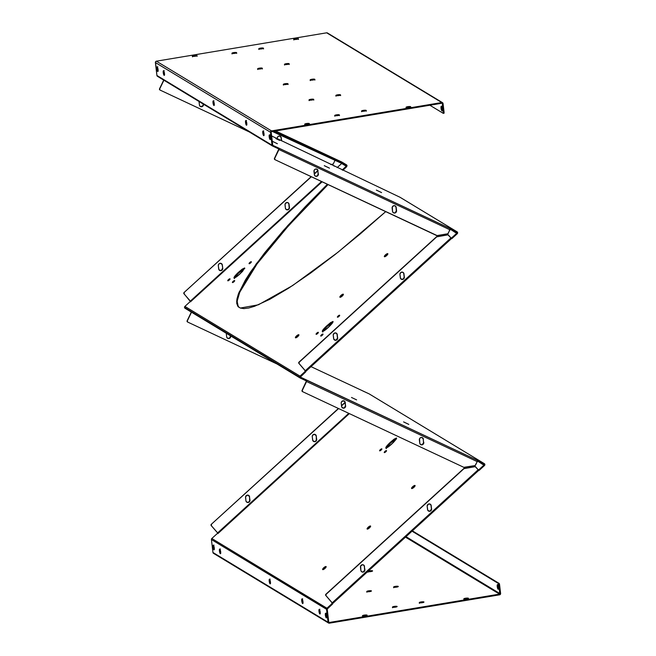 <?xml version="1.0" encoding="UTF-8"?>
<svg xmlns="http://www.w3.org/2000/svg" width="656" height="656" viewBox="0 0 656 656"><rect width="100%" height="100%" fill="white"/><g stroke="black" fill="none" stroke-linecap="round" stroke-linejoin="round"><path stroke-width="0.98" d="M379.652 450.828A1.476 0.435 139.2 0 1 379.586 450.68A1.476 0.435 139.2 0 1 380.455 449.516A1.476 0.435 139.2 0 1 381.743 448.819A1.476 0.435 139.2 0 1 381.825 448.852L381.128 450.073L379.652 450.828L380.349 449.606L381.825 448.852A1.476 0.435 139.2 0 1 381.128 450.073A1.476 0.435 139.2 0 1 379.652 450.828M381.858 449.147A2.107 0.615 -40.8 0 0 379.89 450.844M384.293 452.583A1.476 0.435 139.2 0 1 384.227 452.435A1.476 0.435 139.2 0 1 385.097 451.262A1.476 0.435 139.2 0 1 386.384 450.574A1.476 0.435 139.2 0 1 386.466 450.598L385.769 451.828L384.293 452.583L384.998 451.361L386.466 450.598A1.476 0.435 139.2 0 1 385.769 451.828A1.476 0.435 139.2 0 1 384.293 452.583M386.499 450.902A2.107 0.615 -40.8 0 0 384.539 452.599M279.53 140.335L275.823 138.564L279.53 140.335M275.889 138.629L279.604 140.392L275.889 138.629M249.108 263.704A1.476 0.435 139.2 0 1 249.042 263.556A1.476 0.435 139.2 0 1 249.92 262.392A1.476 0.435 139.2 0 1 251.199 261.703A1.476 0.435 139.2 0 1 251.289 261.728L250.584 262.949L249.108 263.704L249.813 262.482L251.289 261.728A1.476 0.435 139.2 0 1 250.584 262.949A1.476 0.435 139.2 0 1 249.108 263.704M251.314 262.031A2.107 0.615 -40.8 0 0 249.354 263.72M234.651 280.866A2.107 0.615 -40.8 0 0 232.691 282.556L232.454 282.547A1.476 0.435 139.2 0 1 232.388 282.4A1.476 0.435 139.2 0 1 233.257 281.227A1.476 0.435 139.2 0 1 234.545 280.538A1.476 0.435 139.2 0 1 234.627 280.563L232.683 282.564L234.7 280.842M227.804 280.793A1.476 0.435 139.2 0 1 227.739 280.645A1.476 0.435 139.2 0 1 228.616 279.472A1.476 0.435 139.2 0 1 229.895 278.784A1.476 0.435 139.2 0 1 229.985 278.808L229.28 280.038L227.804 280.793L228.509 279.571L229.985 278.808A1.476 0.435 139.2 0 1 229.28 280.038A1.476 0.435 139.2 0 1 227.804 280.793M230.01 279.112A2.107 0.615 -40.8 0 0 228.05 280.809M337.438 317.209A1.476 0.435 139.2 0 1 337.373 317.061A1.476 0.435 139.2 0 1 338.242 315.889A1.476 0.435 139.2 0 1 339.529 315.2A1.476 0.435 139.2 0 1 339.611 315.224L338.914 316.454L337.438 317.209L338.135 315.987L339.611 315.224A1.476 0.435 139.2 0 1 338.914 316.454A1.476 0.435 139.2 0 1 337.438 317.209M339.644 315.528A2.107 0.615 -40.8 0 0 337.676 317.225M321.005 336.061L320.776 336.052A1.476 0.435 139.2 0 1 320.71 335.905A1.476 0.435 139.2 0 1 321.579 334.732A1.476 0.435 139.2 0 1 322.867 334.043A1.476 0.435 139.2 0 1 322.949 334.068L321.005 336.061L323.023 334.347M322.982 334.371A2.107 0.615 -40.8 0 0 321.022 336.061M316.135 334.298A1.476 0.435 139.2 0 1 316.069 334.15A1.476 0.435 139.2 0 1 316.938 332.977A1.476 0.435 139.2 0 1 318.226 332.289A1.476 0.435 139.2 0 1 318.308 332.313L317.611 333.543L316.135 334.298L316.832 333.068L318.308 332.313A1.476 0.435 139.2 0 1 317.611 333.543A1.476 0.435 139.2 0 1 316.135 334.298M318.34 332.617A2.107 0.615 -40.8 0 0 316.372 334.306M238.054 306.541L240.285 308.058L243.901 308.615L248.706 308.008L254.651 306.254L269.755 299.341L288.648 288.148L310.649 273.06L334.945 254.651L360.661 233.577L385.703 211.642L338.135 252.117L292.625 285.557L258.398 304.794L240.285 308.058L237.841 306.278L236.709 303.302L236.906 299.152L238.415 293.872L245.328 280.12L250.666 271.789L264.835 252.601L283.203 230.699L305.048 206.911L327.385 184.27L287.713 225.623L256.078 264.097L239.014 292.346L236.652 301.227L238.505 307.065M342.055 162.762L341.743 163.418L272.388 131.479L341.743 163.418L342.055 162.762L273.675 131.266L342.055 162.762M322.367 331.51L322.367 331.51C321.998 330.878 323.383 329.05 326.524 326.048L332.994 321.456L328.836 326.918C325.638 329.902 323.482 331.436 322.367 331.51L323.096 329.689L326.524 326.048L330.558 322.629L332.994 321.456L332.264 323.277L329.845 325.958L324.802 330.337L322.285 331.452L322.736 331.985M234.036 278.013L234.036 278.013C233.675 277.373 235.061 275.553 238.194 272.543L244.663 267.951L240.506 273.421C237.316 276.406 235.16 277.931 234.036 278.013L234.766 276.192L238.194 272.543L242.228 269.124L244.663 267.951L242.449 271.502L237.431 276.119L233.954 277.955L234.405 278.48M385.884 448.048C385.515 447.408 386.901 445.588 390.041 442.579L396.511 437.987L392.354 443.456C389.156 446.441 386.999 447.974 385.884 448.048L386.614 446.228L390.041 442.579L394.076 439.167L396.511 437.987L396.273 439.11L393.362 442.497L388.319 446.867L385.802 447.991L386.253 448.515M213.676 101.336A2.362 0.558 -99.5 0 0 214.274 104.952M213.897 105.501A2.362 0.558 80.5 0 1 213.036 103.066A2.362 0.558 80.5 0 1 213.241 100.876A2.362 0.558 80.5 0 1 213.356 100.909L214.241 103.582L214.012 105.534L213.011 102.828L213.356 100.909A2.362 0.558 80.5 0 1 214.217 103.345A2.362 0.558 80.5 0 1 214.012 105.534A2.362 0.558 80.5 0 1 213.897 105.501L213.897 105.501M246.205 121.048A2.362 0.558 -99.5 0 0 246.812 124.665M246.426 125.214A2.362 0.558 80.5 0 1 245.574 122.77A2.362 0.558 80.5 0 1 245.77 120.581A2.362 0.558 80.5 0 1 245.885 120.614L246.779 123.287L246.426 125.214L245.541 122.541L245.885 120.614A2.362 0.558 80.5 0 1 246.746 123.057A2.362 0.558 80.5 0 1 246.549 125.239L246.541 125.239A2.362 0.558 80.5 0 1 246.426 125.214M269.862 579.674A2.362 0.558 -99.5 0 0 270.469 583.291M270.092 583.84A2.362 0.558 80.5 0 1 269.231 581.405A2.362 0.558 80.5 0 1 269.427 579.215A2.362 0.558 80.5 0 1 269.55 579.24L270.436 581.913L270.092 583.84L269.198 581.167L269.55 579.24A2.362 0.558 80.5 0 1 270.403 581.683A2.362 0.558 80.5 0 1 270.206 583.873L270.206 583.873A2.362 0.558 80.5 0 1 270.092 583.84M302.4 599.387A2.362 0.558 -99.5 0 0 302.998 602.995M302.621 603.553A2.362 0.558 80.5 0 1 301.76 601.109A2.362 0.558 80.5 0 1 301.965 598.92A2.362 0.558 80.5 0 1 302.08 598.953L302.965 601.626L302.621 603.553L301.735 600.871L302.08 598.953A2.362 0.558 80.5 0 1 302.941 601.388A2.362 0.558 80.5 0 1 302.736 603.577L302.736 603.577A2.362 0.558 80.5 0 1 302.621 603.553M414.994 485.473A2.28 0.664 139.2 0 1 413.911 487.359A2.28 0.664 139.2 0 1 411.64 488.531L412.722 486.637L414.994 485.473L413.911 487.359L411.64 488.531A2.28 0.664 139.2 0 1 411.542 488.302A2.28 0.664 139.2 0 1 412.886 486.498A2.28 0.664 139.2 0 1 414.863 485.432A2.28 0.664 139.2 0 1 414.994 485.473M408.713 424.342L403.604 421.898L408.713 424.342M403.702 421.988L408.819 424.424L403.702 421.988M387.762 253.667A2.28 0.664 139.2 0 1 386.679 255.553A2.28 0.664 139.2 0 1 384.408 256.717L385.49 254.831L387.762 253.667L386.679 255.553L384.408 256.717A2.28 0.664 139.2 0 1 384.309 256.488A2.28 0.664 139.2 0 1 385.654 254.684A2.28 0.664 139.2 0 1 387.63 253.626A2.28 0.664 139.2 0 1 387.762 253.667M381.489 192.528L376.355 190.092L381.489 192.528M367.171 529.064A2.28 0.664 139.2 0 1 367.073 528.843A2.28 0.664 139.2 0 1 368.418 527.039A2.28 0.664 139.2 0 1 370.394 525.973A2.28 0.664 139.2 0 1 370.525 526.014L369.443 527.9L367.171 529.064L368.254 527.178L370.525 526.014A2.28 0.664 139.2 0 1 369.443 527.9A2.28 0.664 139.2 0 1 367.171 529.064M367.253 529.121L370.656 526.186A2.911 0.853 -40.8 0 0 367.262 529.097M322.703 569.605A2.28 0.664 139.2 0 1 322.604 569.375A2.28 0.664 139.2 0 1 323.949 567.571A2.28 0.664 139.2 0 1 325.925 566.513A2.28 0.664 139.2 0 1 326.057 566.546L324.974 568.44L322.703 569.605L323.785 567.719L326.057 566.546A2.28 0.664 139.2 0 1 324.974 568.44A2.28 0.664 139.2 0 1 322.703 569.605M326.155 566.735A2.911 0.853 -40.8 0 0 322.793 569.638L326.188 566.727M356.61 399.889L351.485 397.454L356.61 399.889M339.939 297.258A2.28 0.664 139.2 0 1 339.841 297.029A2.28 0.664 139.2 0 1 341.186 295.225A2.28 0.664 139.2 0 1 343.162 294.159A2.28 0.664 139.2 0 1 343.293 294.2L342.211 296.094L339.939 297.258L341.022 295.372L343.293 294.2A2.28 0.664 139.2 0 1 342.211 296.094A2.28 0.664 139.2 0 1 339.939 297.258M343.4 294.388A2.911 0.853 -40.8 0 0 340.029 297.291L343.424 294.38M295.471 337.799A2.28 0.664 139.2 0 1 295.372 337.569A2.28 0.664 139.2 0 1 296.717 335.765A2.28 0.664 139.2 0 1 298.693 334.699A2.28 0.664 139.2 0 1 298.824 334.74L297.742 336.626L295.471 337.799L296.553 335.905L298.824 334.74A2.28 0.664 139.2 0 1 297.742 336.626A2.28 0.664 139.2 0 1 295.471 337.799M298.931 334.929A2.911 0.853 -40.8 0 0 295.561 337.832L298.956 334.913M329.386 168.084L324.269 165.64L329.386 168.084M324.367 165.73L329.484 168.166L324.367 165.73M272.256 141.22L277.209 143.664L272.166 141.188M419.381 602.7A2.362 0.459 173.3 0 1 419.299 602.602A2.362 0.459 173.3 0 1 421.3 601.905A2.362 0.459 173.3 0 1 423.899 601.946L421.472 601.88L419.299 602.618L422.259 602.7L423.899 601.946A2.362 0.459 173.3 0 1 423.981 602.052A2.362 0.459 173.3 0 1 421.98 602.741A2.362 0.459 173.3 0 1 419.381 602.7M423.153 602.503A2.362 0.459 -6.7 0 0 420.209 602.848M393.682 587.136A2.362 0.459 173.3 0 1 393.6 587.038A2.362 0.459 173.3 0 1 395.609 586.341A2.362 0.459 173.3 0 1 398.208 586.382L395.33 586.382L393.608 587.054L396.56 587.136L398.208 586.382A2.362 0.459 173.3 0 1 398.29 586.489A2.362 0.459 173.3 0 1 396.281 587.177A2.362 0.459 173.3 0 1 393.682 587.136M397.462 586.94A2.362 0.459 -6.7 0 0 394.51 587.284M368.032 571.302A2.362 0.459 173.3 0 1 370.32 570.728A2.362 0.459 173.3 0 1 372.51 570.818L369.631 570.818L367.991 571.573A2.362 0.459 173.3 0 1 367.909 571.474A2.362 0.459 173.3 0 1 367.934 571.384M371.763 571.376A2.362 0.459 -6.7 0 0 368.82 571.72M372.51 570.818L372.51 570.818A2.362 0.459 173.3 0 1 372.592 570.917A2.362 0.459 173.3 0 1 370.591 571.614A2.362 0.459 173.3 0 1 367.991 571.573L370.87 571.573L372.51 570.818M392.542 607.169A2.362 0.459 173.3 0 1 392.46 607.071A2.362 0.459 173.3 0 1 394.461 606.382A2.362 0.459 173.3 0 1 397.06 606.423L394.182 606.423L392.46 607.095L395.42 607.169L397.06 606.423A2.362 0.459 173.3 0 1 397.142 606.521A2.362 0.459 173.3 0 1 395.142 607.21A2.362 0.459 173.3 0 1 392.542 607.169M396.314 606.972A2.362 0.459 -6.7 0 0 393.37 607.325M366.843 591.605A2.362 0.459 173.3 0 1 366.761 591.507A2.362 0.459 173.3 0 1 368.77 590.818A2.362 0.459 173.3 0 1 371.37 590.851L368.492 590.859L366.77 591.532L369.722 591.605L371.37 590.851A2.362 0.459 173.3 0 1 371.452 590.958A2.362 0.459 173.3 0 1 369.443 591.646A2.362 0.459 173.3 0 1 366.843 591.605M370.624 591.409A2.362 0.459 -6.7 0 0 367.672 591.761M365.408 110.938A2.362 0.459 -6.7 0 0 362.465 111.282M366.155 110.38L364.515 111.126L361.628 111.135A2.362 0.459 173.3 0 1 361.546 111.028A2.362 0.459 173.3 0 1 363.555 110.339A2.362 0.459 173.3 0 1 366.155 110.38A2.362 0.459 173.3 0 1 366.237 110.479A2.362 0.459 173.3 0 1 364.228 111.167A2.362 0.459 173.3 0 1 361.628 111.135L363.276 110.38L366.155 110.38M339.71 95.374A2.362 0.459 -6.7 0 0 336.766 95.719M340.464 94.817L338.816 95.563L335.938 95.563A2.362 0.459 173.3 0 1 335.856 95.464A2.362 0.459 173.3 0 1 337.865 94.776A2.362 0.459 173.3 0 1 340.464 94.817A2.362 0.459 173.3 0 1 340.546 94.915A2.362 0.459 173.3 0 1 338.537 95.604A2.362 0.459 173.3 0 1 335.938 95.563L337.578 94.817L340.464 94.817M314.019 79.802A2.362 0.459 -6.7 0 0 311.075 80.155M314.765 79.253L313.125 79.999L310.239 79.999A2.362 0.459 173.3 0 1 310.157 79.901A2.362 0.459 173.3 0 1 312.166 79.212A2.362 0.459 173.3 0 1 314.765 79.253A2.362 0.459 173.3 0 1 314.847 79.351A2.362 0.459 173.3 0 1 312.846 80.04A2.362 0.459 173.3 0 1 310.239 79.999L311.887 79.253L314.765 79.253M262.63 48.675A2.362 0.459 -6.7 0 0 259.686 49.028M263.376 48.118L261.736 48.872L258.858 48.872A2.362 0.459 173.3 0 1 258.776 48.774A2.362 0.459 173.3 0 1 260.776 48.085A2.362 0.459 173.3 0 1 263.376 48.118A2.362 0.459 173.3 0 1 263.458 48.224A2.362 0.459 173.3 0 1 261.457 48.913A2.362 0.459 173.3 0 1 258.858 48.872L260.498 48.126L263.376 48.118M288.328 64.239A2.362 0.459 -6.7 0 0 285.376 64.591M289.075 63.681L287.426 64.436L284.548 64.436A2.362 0.459 173.3 0 1 284.466 64.337A2.362 0.459 173.3 0 1 286.475 63.648A2.362 0.459 173.3 0 1 289.075 63.681A2.362 0.459 173.3 0 1 289.157 63.788A2.362 0.459 173.3 0 1 287.148 64.477A2.362 0.459 173.3 0 1 284.548 64.436L286.196 63.689L289.075 63.681M338.57 115.407A2.362 0.459 -6.7 0 0 335.626 115.751M339.316 114.849L337.676 115.604L334.79 115.604A2.362 0.459 173.3 0 1 334.708 115.497A2.362 0.459 173.3 0 1 336.717 114.808A2.362 0.459 173.3 0 1 339.316 114.849A2.362 0.459 173.3 0 1 339.398 114.948A2.362 0.459 173.3 0 1 337.389 115.645A2.362 0.459 173.3 0 1 334.79 115.604L336.438 114.849L339.316 114.849M312.871 99.843A2.362 0.459 -6.7 0 0 309.927 100.188M313.625 99.286L311.977 100.032L309.099 100.04A2.362 0.459 173.3 0 1 309.017 99.933A2.362 0.459 173.3 0 1 311.026 99.245A2.362 0.459 173.3 0 1 313.625 99.286A2.362 0.459 173.3 0 1 313.707 99.384A2.362 0.459 173.3 0 1 311.698 100.081A2.362 0.459 173.3 0 1 309.099 100.04L310.739 99.286L313.625 99.286M287.18 84.28A2.362 0.459 -6.7 0 0 284.237 84.624M287.927 83.722L286.287 84.468L283.4 84.476A2.362 0.459 173.3 0 1 283.318 84.37A2.362 0.459 173.3 0 1 285.327 83.681A2.362 0.459 173.3 0 1 287.927 83.722A2.362 0.459 173.3 0 1 288.009 83.82A2.362 0.459 173.3 0 1 286.008 84.517A2.362 0.459 173.3 0 1 283.4 84.476L285.048 83.722L287.927 83.722M261.49 68.716A2.362 0.459 -6.7 0 0 258.538 69.06M262.236 68.158L260.588 68.905L257.71 68.913A2.362 0.459 173.3 0 1 257.628 68.806A2.362 0.459 173.3 0 1 259.637 68.117A2.362 0.459 173.3 0 1 262.236 68.158A2.362 0.459 173.3 0 1 262.318 68.257A2.362 0.459 173.3 0 1 260.309 68.954A2.362 0.459 173.3 0 1 257.71 68.913L259.358 68.158L262.236 68.158M235.791 53.152A2.362 0.459 -6.7 0 0 232.847 53.497M236.537 52.595L234.897 53.341L232.019 53.349A2.362 0.459 173.3 0 1 231.937 53.243A2.362 0.459 173.3 0 1 233.938 52.554A2.362 0.459 173.3 0 1 236.537 52.595A2.362 0.459 173.3 0 1 236.619 52.693A2.362 0.459 173.3 0 1 234.618 53.39A2.362 0.459 173.3 0 1 232.019 53.349L233.659 52.595L236.537 52.595M441.701 106.739A2.353 0.558 -99.5 0 0 442.308 110.347M441.931 110.897A2.353 0.558 80.5 0 1 441.07 108.453A2.353 0.558 80.5 0 1 441.275 106.272A2.353 0.558 80.5 0 1 441.39 106.305L441.103 108.683L442.046 110.921L442.275 108.97L441.39 106.305A2.353 0.558 80.5 0 1 442.242 108.74A2.353 0.558 80.5 0 1 442.046 110.921A2.353 0.558 80.5 0 1 441.931 110.897M497.896 585.078A2.353 0.558 -99.5 0 0 498.494 588.678M498.117 589.236A2.353 0.558 80.5 0 1 497.264 586.792A2.353 0.558 80.5 0 1 497.461 584.611A2.353 0.558 80.5 0 1 497.584 584.644L497.232 586.562L498.232 589.26L498.47 587.309L497.584 584.644A2.353 0.558 80.5 0 1 498.437 587.079A2.353 0.558 80.5 0 1 498.24 589.26A2.353 0.558 80.5 0 1 498.117 589.236M297.553 39.163A2.353 0.459 -6.7 0 0 294.618 39.508M298.3 38.606L296.66 39.36L293.781 39.36A2.353 0.459 173.3 0 1 293.699 39.262A2.353 0.459 173.3 0 1 295.7 38.573A2.353 0.459 173.3 0 1 298.3 38.606A2.353 0.459 173.3 0 1 298.382 38.712A2.353 0.459 173.3 0 1 296.381 39.401A2.353 0.459 173.3 0 1 293.781 39.36L295.421 38.614L298.3 38.606M196.218 56.047A2.353 0.459 -6.7 0 0 193.282 56.391M196.964 55.489L195.324 56.244L192.454 56.244A2.353 0.459 173.3 0 1 192.372 56.145A2.353 0.459 173.3 0 1 194.373 55.448A2.353 0.459 173.3 0 1 196.964 55.489A2.353 0.459 173.3 0 1 197.046 55.596A2.353 0.459 173.3 0 1 195.045 56.285A2.353 0.459 173.3 0 1 192.454 56.244L194.094 55.498L196.964 55.489M409.893 107.215A2.353 0.459 -6.7 0 0 406.958 107.559M410.64 106.657L409 107.412L406.13 107.412A2.353 0.459 173.3 0 1 406.048 107.313A2.353 0.459 173.3 0 1 408.048 106.616A2.353 0.459 173.3 0 1 410.64 106.657A2.353 0.459 173.3 0 1 410.722 106.764A2.353 0.459 173.3 0 1 408.721 107.453A2.353 0.459 173.3 0 1 406.13 107.412L407.77 106.666L410.64 106.657M308.558 124.099A2.353 0.459 -6.7 0 0 305.622 124.443M309.312 123.541L307.664 124.296L304.794 124.296A2.353 0.459 173.3 0 1 304.712 124.189A2.353 0.459 173.3 0 1 306.713 123.5A2.353 0.459 173.3 0 1 309.312 123.541A2.353 0.459 173.3 0 1 309.394 123.64A2.353 0.459 173.3 0 1 307.385 124.337A2.353 0.459 173.3 0 1 304.794 124.296L306.434 123.541L309.312 123.541M463.874 598.985A2.353 0.459 173.3 0 1 463.792 598.879A2.353 0.459 173.3 0 1 465.793 598.19A2.353 0.459 173.3 0 1 468.392 598.231L465.514 598.231L463.792 598.903L466.744 598.977L468.392 598.231A2.353 0.459 173.3 0 1 468.474 598.329A2.353 0.459 173.3 0 1 466.465 599.026A2.353 0.459 173.3 0 1 463.874 598.985M467.638 598.789A2.353 0.459 -6.7 0 0 464.702 599.133M362.538 615.861A2.353 0.459 173.3 0 1 362.456 615.763A2.353 0.459 173.3 0 1 364.457 615.074A2.353 0.459 173.3 0 1 367.057 615.115L364.178 615.115L362.465 615.787L365.417 615.861L367.057 615.115A2.353 0.459 173.3 0 1 367.139 615.213A2.353 0.459 173.3 0 1 365.138 615.902A2.353 0.459 173.3 0 1 362.538 615.861M366.302 615.672A2.353 0.459 -6.7 0 0 363.375 616.017M246.754 502.168A2.124 2.017 121.2 0 0 249.788 499.962L249.977 500.077A2.124 2.017 -58.8 0 1 246.845 502.225A2.124 2.017 -58.8 0 1 245.91 500.749L245.598 496.715L247.328 495.124L249.354 496.084L249.977 500.077L249.28 501.947L247.017 502.324L246 501.151L245.533 497.527A2.124 2.017 -58.8 0 1 248.665 495.378A2.124 2.017 -58.8 0 1 249.6 496.854L249.583 501.168L248.189 502.48L246.828 502.209M313.453 441.365A2.124 2.017 121.2 0 0 316.495 439.151L316.684 439.266A2.124 2.017 -58.8 0 1 313.552 441.422A2.124 2.017 -58.8 0 1 312.617 439.946L312.231 436.314L312.937 434.854L315.2 434.477L316.307 436.043L316.618 440.086L314.888 441.677L312.863 440.709L312.24 436.724A2.124 2.017 -58.8 0 1 315.372 434.567A2.124 2.017 -58.8 0 1 316.307 436.043L316.282 440.356L314.888 441.677L313.527 441.398M279.973 136.112L281.268 137.793L280.497 136.432L278.989 136.063A2.124 2.017 -58.8 0 0 277.201 138.473L277.627 136.907L278.989 136.063A2.124 2.017 -58.8 0 1 281.268 137.793L281.08 137.678A2.124 2.017 121.2 0 0 280.235 136.259M287.779 202.548L288.796 203.721L289.198 208.157L288.23 209.461L286.303 209.592A2.124 2.017 -58.8 0 1 285.385 208.132L285.007 204.91A2.124 2.017 -58.8 0 1 286.795 202.507L288.304 202.868L289.075 204.237L289.386 208.272L287.664 209.863L286.147 209.502L285.385 208.132L285.065 204.098L286.795 202.507A2.124 2.017 -58.8 0 1 289.075 204.237L288.886 204.123A2.124 2.017 121.2 0 0 288.041 202.704M221.072 263.359L222.097 264.532L222.745 268.263A2.124 2.017 -58.8 0 1 219.612 270.42A2.124 2.017 -58.8 0 1 218.678 268.944L218.3 265.721A2.124 2.017 -58.8 0 1 220.096 263.31L222.122 264.278L222.745 268.263L222.327 269.829L220.957 270.674L218.932 269.706L218.3 265.721L218.727 264.155L220.096 263.31A2.124 2.017 -58.8 0 1 222.368 265.04L222.179 264.926A2.124 2.017 121.2 0 0 221.343 263.507M428.376 510.975A2.124 2.017 121.2 0 0 429.623 511.172L430.902 510.753L431.615 509.294L431.14 505.259L430.459 504.292L428.557 504.029L427.146 505.924L427.786 510.327L429.811 511.286A2.124 2.017 -58.8 0 1 428.466 511.032L429.623 511.172A2.124 2.017 121.2 0 0 431.41 508.769L431.599 508.884A2.124 2.017 -58.8 0 1 429.811 511.286L431.418 509.179L430.951 505.145L429.926 503.972M361.751 571.819L362.916 571.983A2.124 2.017 121.2 0 0 364.711 569.572L364.9 569.687A2.124 2.017 -58.8 0 1 363.112 572.098L364.72 569.982L364.244 565.956L363.227 564.783M420.644 444.571L421.816 444.727A2.124 2.017 121.2 0 0 423.604 442.324L423.801 442.439A2.124 2.017 -58.8 0 1 422.005 444.842L423.62 442.734L423.145 438.7L422.12 437.527M342.489 407.893L343.662 408.057A2.124 2.017 121.2 0 0 345.45 405.646L345.646 405.761A2.124 2.017 -58.8 0 1 343.851 408.171L345.466 406.056L344.99 402.03L343.965 400.857M393.411 212.757L394.584 212.921A2.124 2.017 121.2 0 0 396.38 210.51L396.568 210.625A2.124 2.017 -58.8 0 1 394.773 213.036L396.388 210.92L395.912 206.894L394.896 205.722M315.257 176.087L316.43 176.243A2.124 2.017 121.2 0 0 318.226 173.84L318.414 173.955A2.124 2.017 -58.8 0 1 316.618 176.357L318.234 174.25L317.758 170.216L316.741 169.043M401.144 279.161A2.124 2.017 121.2 0 0 402.39 279.366L403.67 278.939L404.383 277.48L403.907 273.454L402.891 272.281L400.955 272.404L399.914 274.118L400.554 278.513L402.579 279.481A2.124 2.017 -58.8 0 1 401.234 279.226L402.39 279.366A2.124 2.017 121.2 0 0 404.178 276.955L404.375 277.07A2.124 2.017 -58.8 0 1 402.579 279.481L404.186 277.365L403.719 273.339L402.694 272.166M334.445 339.972A2.124 2.017 121.2 0 0 335.692 340.169L336.971 339.751L337.676 338.291L337.2 334.257L336.184 333.084L334.257 333.215L333.215 334.921L333.847 339.324L335.88 340.284A2.124 2.017 -58.8 0 1 334.535 340.029L335.692 340.169A2.124 2.017 121.2 0 0 337.479 337.766L337.668 337.881A2.124 2.017 -58.8 0 1 335.88 340.284L337.487 338.176L337.012 334.142L335.995 332.969M163.91 71.201A2.353 0.558 -99.5 0 0 164.508 74.8M164.131 75.358A2.353 0.558 80.5 0 1 163.27 72.914A2.353 0.558 80.5 0 1 163.475 70.733A2.353 0.558 80.5 0 1 163.59 70.766L164.476 73.431L164.131 75.358L163.246 72.685L163.59 70.766A2.353 0.558 80.5 0 1 164.443 73.201A2.353 0.558 80.5 0 1 164.246 75.383L164.246 75.383A2.353 0.558 80.5 0 1 164.131 75.358M157.506 67.322A2.353 0.558 -99.5 0 0 158.104 70.922M157.727 71.479A2.353 0.558 80.5 0 1 156.866 69.036A2.353 0.558 80.5 0 1 157.071 66.855A2.353 0.558 80.5 0 1 157.186 66.887L158.071 69.552L157.842 71.504L156.841 68.806L157.186 66.887A2.353 0.558 80.5 0 1 158.039 69.323A2.353 0.558 80.5 0 1 157.842 71.504A2.353 0.558 80.5 0 1 157.727 71.479L157.727 71.479M220.096 549.539A2.353 0.558 -99.5 0 0 220.695 553.139M220.318 553.689A2.353 0.558 80.5 0 1 219.465 551.253A2.353 0.558 80.5 0 1 219.662 549.072A2.353 0.558 80.5 0 1 219.785 549.097L220.605 551.319L220.539 553.664L219.498 551.475L219.785 549.097A2.353 0.558 80.5 0 1 220.637 551.54A2.353 0.558 80.5 0 1 220.441 553.721A2.353 0.558 80.5 0 1 220.318 553.689L220.318 553.689M213.692 545.653A2.353 0.558 -99.5 0 0 214.299 549.261M213.913 549.81A2.353 0.558 80.5 0 1 213.061 547.375A2.353 0.558 80.5 0 1 213.257 545.193A2.353 0.558 80.5 0 1 213.38 545.218L214.2 547.432L214.135 549.785L213.093 547.596L213.38 545.218A2.353 0.558 80.5 0 1 214.233 547.662A2.353 0.558 80.5 0 1 214.036 549.843L214.028 549.843A2.353 0.558 80.5 0 1 213.913 549.81M319.636 609.826A2.353 0.558 -99.5 0 0 320.235 613.434M319.857 613.983A2.353 0.558 80.5 0 1 318.996 611.548A2.353 0.558 80.5 0 1 319.201 609.367A2.353 0.558 80.5 0 1 319.316 609.391L320.202 612.064L319.857 613.983L318.972 611.318L319.316 609.391A2.353 0.558 80.5 0 1 320.169 611.835A2.353 0.558 80.5 0 1 319.972 614.016L319.972 614.016A2.353 0.558 80.5 0 1 319.857 613.983M326.04 613.704A2.353 0.558 -99.5 0 0 326.639 617.312M326.262 617.862A2.353 0.558 80.5 0 1 325.401 615.426A2.353 0.558 80.5 0 1 325.606 613.245A2.353 0.558 80.5 0 1 325.72 613.27L326.606 615.943L326.262 617.862L325.376 615.197L325.72 613.27A2.353 0.558 80.5 0 1 326.573 615.713A2.353 0.558 80.5 0 1 326.376 617.895L326.376 617.895A2.353 0.558 80.5 0 1 326.262 617.862M263.441 131.487A2.353 0.558 -99.5 0 0 264.04 135.095M263.663 135.644A2.353 0.558 80.5 0 1 262.81 133.209A2.353 0.558 80.5 0 1 263.007 131.028A2.353 0.558 80.5 0 1 263.122 131.052L264.007 133.726L263.663 135.644L262.777 132.979L263.122 131.052A2.353 0.558 80.5 0 1 263.983 133.496A2.353 0.558 80.5 0 1 263.778 135.677L263.778 135.677A2.353 0.558 80.5 0 1 263.663 135.644M269.846 135.366A2.353 0.558 -99.5 0 0 270.444 138.974M270.067 139.523A2.353 0.558 80.5 0 1 269.214 137.088A2.353 0.558 80.5 0 1 269.411 134.906A2.353 0.558 80.5 0 1 269.526 134.931L270.354 137.145L270.28 139.498L269.247 137.309L269.526 134.931A2.353 0.558 80.5 0 1 270.387 137.375A2.353 0.558 80.5 0 1 270.182 139.556L270.182 139.556A2.353 0.558 80.5 0 1 270.067 139.523M311.01 366.647L369.139 393.879L484.251 463.603L300.325 377.061A0.467 0.443 -58.8 0 1 300.481 376.651L305.77 371.829L304.909 371.05L305.786 371.403L299.079 363.506L299.177 362.243L436.74 236.841L447.966 234.848L450.943 237.939L448.524 235.127A0.91 0.861 -58.8 0 0 448.327 234.963L448.138 234.848A0.91 0.861 121.2 0 0 447.564 234.741L448.179 234.873M184.516 307.451A1.197 1.14 121.2 0 0 185.14 308.336L184.516 307.451L184.918 306.401L300.022 376.126L305.319 371.304L300.022 376.126L299.628 377.175L184.516 307.451L299.628 377.175L300.251 378.061A1.197 1.14 -58.8 0 1 300.022 376.126L184.918 306.401L190.207 301.571L184.918 306.401A1.197 1.14 121.2 0 0 184.516 307.451M213.569 553.369L212.946 552.483L211.429 539.552L212.946 552.483L328.057 622.216L326.54 609.285L211.429 539.552L211.822 538.502L217.439 533.385L217.849 533.631L349.345 413.608L217.849 533.631L217.439 533.385L211.822 538.502L327.385 608.752L332.682 603.93L331.821 603.159L332.699 603.504L325.983 595.607L326.089 594.344L463.972 468.646L475.198 466.654L478.175 469.745L475.756 466.941A0.91 0.861 -58.8 0 0 475.559 466.769L475.37 466.654A0.91 0.861 121.2 0 0 474.796 466.547L475.403 466.678M328.582 623.044L213.471 553.32A1.197 1.14 121.2 0 1 212.946 552.483L329.337 623.184A1.197 1.14 -58.8 0 1 328.057 622.216L326.54 609.285L211.429 539.552A1.197 1.14 121.2 0 1 211.822 538.502L326.934 608.227L326.54 609.285A1.197 1.14 -58.8 0 1 326.934 608.227L327.385 608.752A0.467 0.443 -58.8 0 0 327.229 609.17L326.54 609.285L327.229 609.17L328.754 622.101L328.057 622.216L328.754 622.101A0.467 0.443 -58.8 0 0 328.959 622.421L328.959 622.421A0.467 0.443 -58.8 0 0 329.255 622.478L328.771 622.183L329.337 623.184L329.255 622.478L499.519 594.115A0.467 0.443 -58.8 0 0 499.913 593.582L405.998 536.69L499.913 593.582L500.61 593.467A1.197 1.14 -58.8 0 1 499.601 594.82L329.337 623.184L500.372 594.344L498.855 584.586L499.552 584.471L500.61 593.467L499.216 583.446L499.552 584.471L498.855 584.586L498.519 583.561L499.216 583.446L412.394 530.86L499.216 583.446L498.519 583.561L412.042 531.18L498.519 583.561L499.823 593.926L405.49 537.149L499.519 594.115L329.255 622.478L328.754 622.101L327.229 609.055L332.682 603.93L332.223 603.405L326.934 608.227L332.223 603.405L331.821 603.159L332.69 603.512L478.675 470.426L478.175 469.745L332.198 602.823L325.794 595.492L325.901 594.229L463.784 468.532L474.985 466.662A0.91 0.861 -58.8 0 1 475.559 466.769M362.875 390.992L369.139 393.879L484.251 463.603L483.939 464.259L484.251 463.603A1.197 1.14 -58.8 0 1 484.481 465.547L479.192 470.368L478.331 469.598L478.601 470.286L479.192 470.368L484.481 465.547L478.757 461.832L484.03 465.022L478.732 469.844L484.03 465.022L484.481 465.547L484.882 464.489L484.251 463.603L478.052 460.692L477.74 461.348L483.939 464.259L477.74 461.348L478.052 460.692L477.33 460.299L477.224 461.627L475.075 465.571L463.817 467.326L302.637 391.689L302.244 390.509L306.565 381.538L477.224 461.627L477.429 460.356L306.36 380.07L300.571 377.413L300.251 378.061L306.45 380.972L300.251 378.061L300.571 377.413A0.467 0.443 -58.8 0 1 300.325 377.061L305.77 371.829L304.909 371.05L305.786 371.411L451.435 238.628L450.943 237.939L305.294 370.714L298.89 363.391L298.988 362.128L436.552 236.726L447.753 234.856A0.91 0.861 -58.8 0 1 448.327 234.963M379.873 450.869L381.899 449.13M411.722 488.581L415.125 485.645M386.204 448.384L390.492 443.103L396.618 438.52M384.514 452.624L386.54 450.885M271.133 135.718L400.029 197.276L457.019 231.798L278.751 148.084L272.88 145.378L272.642 146.075L278.841 148.986L272.642 146.075L271.19 132.143L270.502 132.258L155.39 62.533L156.907 75.465L272.019 145.189L270.502 132.258L272.019 145.189L272.642 146.075A1.197 1.14 -58.8 0 1 272.019 145.189L272.716 145.074L272.019 145.189L156.907 75.465L155.505 61.861L156.399 61.18L271.51 130.905L441.775 102.541L326.663 32.816L156.399 61.18L326.663 32.816L327.803 33.358M275.528 130.962L341.907 162.065L347.049 165.681L346.655 166.747L342.94 170.248L346.655 166.747L346.425 164.804L346.852 165.156M272.265 141.278L277.39 143.713L272.265 141.278M376.47 190.174L381.587 192.618L376.47 190.174M263.482 132.971L263.933 133.184L263.482 132.971M269.411 135.726L270.215 136.087M270.239 135.94L269.444 135.538M237.16 303.826L237.357 299.677L238.866 294.396L241.687 288.033L251.117 272.314L257.644 263.113L283.654 231.224L305.507 207.435L328.057 184.59L288.648 225.607L257.062 263.901L239.727 292.248L237.136 301.284L238.284 306.795M451.369 238.472L451.959 238.554L457.248 233.733L451.525 230.018L456.797 233.208L451.5 238.03L456.797 233.208L457.248 233.733L457.65 232.683L457.019 231.798A1.197 1.14 -58.8 0 1 457.248 233.733L451.959 238.554L451.098 237.784L451.369 238.472M337.66 317.25L339.685 315.511M316.356 334.339L318.381 332.592M322.686 331.846L326.975 326.573L333.1 321.989M234.356 278.349L238.645 273.068L244.778 268.484M384.49 256.767L387.893 253.839M228.026 280.834L230.051 279.095M249.329 263.753L251.355 262.006M451.435 238.628L451.098 237.784L305.294 370.714L299.079 363.506A0.91 0.861 -58.8 0 1 299.177 362.243L436.552 236.726L298.988 362.128A0.91 0.861 121.2 0 0 298.89 363.391L305.786 371.411M211.199 525.587L217.603 532.918L348.771 413.337L217.603 532.918L218.087 533.41L211.388 525.702A0.91 0.861 -58.8 0 1 211.486 524.439L211.388 525.702L211.298 524.324L338.389 408.467L211.298 524.324A0.91 0.861 121.2 0 0 211.199 525.587M345.072 402.374L341.481 405.646L345.072 402.374M315.011 434.362L316.118 435.928A2.124 2.017 121.2 0 0 315.274 434.51M248.304 495.165L249.411 496.74A2.124 2.017 121.2 0 0 248.567 495.321M345.097 402.636L341.514 405.908L345.097 402.636M338.594 408.565L211.298 524.324L338.594 408.565M187.641 322.039L187.452 321.924A0.91 0.861 121.2 0 1 187.14 320.776L187.714 322.08A0.91 0.861 -58.8 0 1 187.329 320.891L191.511 312.199L187.14 320.776L191.322 312.084L187.14 320.776L187.567 321.989M227.493 338.242A2.124 2.017 121.2 0 0 230.535 336.036L229.502 338.16L227.575 338.283A2.124 2.017 -58.8 0 1 226.656 336.831L226.271 333.199M187.714 322.08L276.922 363.941L187.714 322.08M227.591 338.307A2.124 2.017 -58.8 0 0 230.723 336.151L229.69 338.275L227.763 338.398L226.738 337.225L226.279 333.609A2.124 2.017 -58.8 0 1 226.263 333.256M183.967 293.781L190.371 301.104L321.538 181.532L190.371 301.104L190.617 301.817L184.156 293.896A0.91 0.861 -58.8 0 1 184.254 292.633L184.156 293.896L184.065 292.519L311.157 176.661L184.065 292.519A0.91 0.861 121.2 0 0 183.967 293.781M333.256 165.263L332.83 165.238A0.91 0.861 -58.8 0 1 333.601 165.517L332.641 165.123A0.91 0.861 121.2 0 1 333.215 165.23L333.404 165.353M317.84 170.568L314.249 173.84L317.84 170.568M219.522 270.362A2.124 2.017 121.2 0 0 222.556 268.148L221.531 270.272L219.596 270.395M334.166 166.165L333.601 165.517L334.166 166.165M317.865 170.831L314.281 174.094L317.865 170.831M311.37 176.751L184.065 292.519L311.37 176.751M333.387 163.697L335.027 160.285L333.387 163.697A0.91 0.861 -58.8 0 1 332.715 164.213L333.387 163.697M160.031 90.052L159.843 89.938A0.91 0.861 121.2 0 1 159.531 88.79L160.105 90.093A0.91 0.861 -58.8 0 1 159.72 88.904L163.902 80.212L159.531 88.79L163.713 80.098L159.531 88.79L159.957 90.003M200.269 106.436A2.124 2.017 121.2 0 0 203.303 104.23L202.597 106.1L200.342 106.469M281.08 137.678L281.44 140.761L281.08 137.678M330.755 164.541L332.715 164.213L330.755 164.541M160.105 90.093L249.313 131.946L160.105 90.093M199.03 101.491A2.124 2.017 -58.8 0 0 199.047 101.795L199.424 105.017A2.124 2.017 -58.8 0 0 202.548 106.403A2.124 2.017 -58.8 0 0 203.491 104.345L202.458 106.461L200.195 106.379L199.514 105.419L199.039 101.385M281.268 137.793L281.629 140.851L281.268 137.793M361.677 571.778A2.124 2.017 121.2 0 0 362.916 571.983L363.112 572.098A2.124 2.017 -58.8 0 1 360.833 570.367L360.456 567.145A2.124 2.017 -58.8 0 1 363.588 564.988A2.124 2.017 -58.8 0 1 364.523 566.464L364.047 565.374L362.645 564.709L360.661 565.939L360.915 570.761L361.94 571.934L363.498 571.991L364.695 570.892L364.334 566.349A2.124 2.017 121.2 0 0 363.49 564.931M478.667 470.442L478.175 469.745L332.198 602.823L325.983 595.607A0.91 0.861 -58.8 0 1 326.089 594.344L463.784 468.532L325.901 594.229A0.91 0.861 121.2 0 0 325.794 595.492L332.69 603.512M420.57 444.53A2.124 2.017 121.2 0 0 421.816 444.727L422.005 444.842A2.124 2.017 -58.8 0 1 419.733 443.112L419.348 439.889A2.124 2.017 -58.8 0 1 422.489 437.741A2.124 2.017 -58.8 0 1 423.415 439.217L421.939 437.511L420.381 437.773L419.561 438.684L419.815 443.513L420.832 444.686L422.398 444.735L423.587 443.645L423.227 439.102A2.124 2.017 121.2 0 0 422.39 437.683M344.236 401.005A2.124 2.017 121.2 0 1 345.072 402.423L345.45 405.646L345.261 402.538A2.124 2.017 -58.8 0 0 342.137 401.152A2.124 2.017 -58.8 0 0 341.194 403.219L341.825 407.204L343.851 408.171L345.581 406.581L345.261 402.538L344.162 400.972L341.899 401.349L341.186 402.809L341.579 406.441A2.124 2.017 -58.8 0 0 343.851 408.171L343.662 408.057A2.124 2.017 121.2 0 1 342.416 407.86M302.367 391.534L302.564 391.648A0.91 0.861 -58.8 0 0 302.637 391.689L463.817 467.326A0.91 0.861 -58.8 0 0 464.309 467.392L474.862 465.629A0.91 0.861 -58.8 0 0 475.543 465.12L477.224 461.627L306.565 381.538L306.77 380.275L302.055 390.394A0.91 0.861 121.2 0 0 302.449 391.575L302.055 390.394L306.45 380.931M437.085 235.578L275.028 159.703L274.643 158.522L278.956 149.552L449.991 229.813L447.843 233.757L437.085 235.578L447.63 233.823A0.91 0.861 -58.8 0 0 448.31 233.306L450.196 228.55L449.991 229.813L278.956 149.552L278.849 148.945L274.446 158.408A0.91 0.861 121.2 0 0 274.839 159.588L274.643 158.522A0.91 0.861 -58.8 0 0 275.028 159.703L436.584 235.512A0.91 0.861 -58.8 0 0 437.085 235.578L437.085 235.578M393.338 212.724A2.124 2.017 121.2 0 0 394.584 212.921L394.773 213.036A2.124 2.017 -58.8 0 1 392.501 211.306L392.116 208.083A2.124 2.017 -58.8 0 1 395.256 205.927A2.124 2.017 -58.8 0 1 396.191 207.403L396.568 210.625L396.101 207.009L395.42 206.041L393.912 205.672L392.329 206.878L392.583 211.699L393.608 212.872L395.166 212.929L396.355 211.831L395.994 207.288A2.124 2.017 121.2 0 0 395.158 205.869M315.183 176.046A2.124 2.017 121.2 0 0 316.43 176.243L316.618 176.357A2.124 2.017 -58.8 0 1 314.347 174.627L313.962 171.405A2.124 2.017 -58.8 0 1 317.102 169.256A2.124 2.017 -58.8 0 1 318.037 170.732L316.553 169.027L314.995 169.289L314.175 170.199L314.429 175.029L315.454 176.202L317.012 176.251L318.201 175.16L317.84 170.617A2.124 2.017 121.2 0 0 317.004 169.199M456.707 232.445A0.467 0.443 -58.8 0 1 456.797 233.208L456.707 232.445L450.18 229.338L456.707 232.445L457.019 231.798L456.707 232.445M342.104 162.188A1.197 1.14 121.2 0 0 341.907 162.065L346.425 164.804L346.204 166.222L342.481 169.724L342.94 170.248L342.202 169.994L346.204 166.222L341.686 163.483A0.467 0.443 121.2 0 0 341.743 163.418L346.114 165.46L346.204 166.222L341.686 163.483L337.168 167.6L341.76 163.393M346.425 164.804L346.278 165.591M400.226 197.39L457.019 231.798L450.82 228.887L450.508 229.543L450.41 228.641L272.962 145.427A0.467 0.443 -58.8 0 1 272.716 145.074L271.19 132.143L271.592 131.618L441.857 103.246L441.775 102.541L271.51 130.905L270.534 131.799L270.502 132.258L271.19 132.143A0.467 0.443 -58.8 0 1 271.592 131.618L271.51 130.905L271.592 131.618L441.857 103.246L442.357 103.632L443.325 113.373L429.877 105.247L443.284 113.365L444.022 113.258L444.112 112.504L444.022 113.258M322.112 181.802L190.789 301.522L322.112 181.802M232.454 282.547L233.151 281.326L234.627 280.563A1.476 0.435 139.2 0 1 233.921 281.793A1.476 0.435 139.2 0 1 232.454 282.547M320.776 336.052L321.473 334.822L322.949 334.068A1.476 0.435 139.2 0 1 322.252 335.29A1.476 0.435 139.2 0 1 320.776 336.052M497.92 584.931L498.56 588.801M442.529 102.68L327.418 32.956A1.197 1.14 121.2 0 0 326.663 32.816L441.775 102.541A1.197 1.14 -58.8 0 1 443.054 103.517L441.759 103.263L443.054 103.517L444.112 112.504L443.005 103.287L441.996 102.525L441.857 103.246A0.467 0.443 -58.8 0 1 442.357 103.632L443.415 112.619L444.112 112.504L443.415 112.619L443.325 113.373M441.726 106.592L442.365 110.462M423.259 602.511L419.955 602.93M397.569 586.948L394.256 587.366M371.87 571.384L368.565 571.802M396.421 606.98L393.116 607.399M370.73 591.417L367.417 591.835M467.744 598.789L464.448 599.215M366.417 615.672L363.112 616.091M369.435 526.883L370.46 526.711L369.435 526.883M362.202 111.356L365.515 110.938M336.512 95.792L339.816 95.374M310.821 80.229L314.126 79.811M259.432 49.102L262.736 48.683M285.122 64.665L288.435 64.247M335.364 115.833L338.676 115.407M309.673 100.27L312.978 99.843M283.982 84.706L287.287 84.28M258.284 69.134L261.596 68.716M232.593 53.571L235.898 53.152M294.355 39.59L297.66 39.171M193.028 56.473L196.324 56.055M305.368 124.525L308.673 124.107M406.704 107.641L410 107.223M335.642 159.187L342.145 162.221M278.841 148.986L279.161 148.33L278.841 148.986M214.332 105.067L213.692 101.196M246.869 124.779L246.23 120.909M158.162 71.045L157.522 67.174M264.106 135.21L263.466 131.348M270.51 139.097L269.87 135.226M164.566 74.923L163.926 71.053M270.526 583.405L269.887 579.535M303.056 603.118L302.416 599.24M220.76 553.262L220.121 549.392M214.356 549.384L213.717 545.513M326.696 617.427L326.057 613.565M320.292 613.549L319.652 609.686M483.939 464.259L484.03 465.022A0.467 0.443 -58.8 0 0 483.98 464.276L483.98 464.276A0.467 0.443 -58.8 0 0 483.939 464.259M157.538 76.35L156.907 75.465A1.197 1.14 121.2 0 0 157.538 76.35M271.51 130.905L156.399 61.18A1.197 1.14 121.2 0 0 155.39 62.533L270.502 132.258A1.197 1.14 -58.8 0 1 271.51 130.905M279.144 148.322L278.956 149.552L279.144 148.322M334.535 340.029A2.124 2.017 -58.8 0 1 333.601 338.553L333.223 335.331A2.124 2.017 -58.8 0 1 336.356 333.174A2.124 2.017 -58.8 0 1 337.291 334.65L337.102 334.535A2.124 2.017 121.2 0 0 336.257 333.125M337.102 334.535L337.668 337.881L337.102 334.535M401.234 279.226A2.124 2.017 -58.8 0 1 400.308 277.75L399.922 274.528A2.124 2.017 -58.8 0 1 403.055 272.371A2.124 2.017 -58.8 0 1 403.989 273.847L403.801 273.732A2.124 2.017 121.2 0 0 402.964 272.314M403.801 273.732L404.375 277.07L403.801 273.732M318.226 173.84L317.84 170.617L318.226 173.84M306.467 380.939L302.244 390.509A0.91 0.861 -58.8 0 0 302.564 391.648M423.604 442.324L423.227 439.102L423.604 442.324M364.334 566.349L364.9 569.687L364.334 566.349M428.466 511.032A2.124 2.017 -58.8 0 1 427.532 509.556L427.154 506.334A2.124 2.017 -58.8 0 1 430.287 504.177A2.124 2.017 -58.8 0 1 431.222 505.653L431.033 505.538A2.124 2.017 121.2 0 0 430.197 504.128M431.033 505.538L431.599 508.884L431.033 505.538M190.798 301.653L190.183 300.989L190.798 301.653M222.368 265.04L222.745 268.263L222.368 265.04M286.221 209.551A2.124 2.017 121.2 0 0 289.263 207.345L289.452 207.46A2.124 2.017 -58.8 0 1 286.319 209.608M289.075 204.237L289.452 207.46L289.075 204.237M218.03 533.467L217.415 532.803L218.03 533.467M316.684 439.266L316.118 435.928L316.684 439.266M249.977 500.077L249.411 496.74L249.977 500.077M443.366 113.349L443.981 113.242M387.868 253.847A2.911 0.853 -40.8 0 0 384.498 256.75M415.092 485.661A2.911 0.853 -40.8 0 0 411.73 488.564M396.568 438.536L390.492 443.103L390.041 442.579L390.492 443.103C387.352 446.113 385.966 447.933 386.335 448.573M244.729 268.501L238.645 273.068L238.194 272.543L238.645 273.068C235.512 276.078 234.126 277.898 234.487 278.538M333.051 322.006L326.975 326.573L326.524 326.048L326.975 326.573C323.834 329.583 322.449 331.403 322.818 332.034M400.029 197.276L271.641 135.972M346.114 165.46L341.743 163.418M346.204 166.222L346.655 166.747L346.204 166.222M437.199 236.611L437.011 236.496A0.91 0.861 121.2 0 0 436.552 236.726L436.74 236.841A0.91 0.861 -58.8 0 1 437.199 236.611M464.432 468.417L464.243 468.302A0.91 0.861 121.2 0 0 463.784 468.532L463.972 468.646A0.91 0.861 -58.8 0 1 464.432 468.417M213.93 100.762L213.241 100.876M246.467 120.466L245.77 120.581M270.124 579.1L269.427 579.215M302.662 598.805L301.965 598.92M419.299 602.602L419.381 603.307M393.6 587.038L393.682 587.743M367.909 571.474L367.991 572.18M392.46 607.071L392.542 607.776M366.761 591.507L366.843 592.212M361.628 111.733L361.546 111.028M335.938 96.17L335.856 95.464M310.247 80.606L310.157 79.901M258.858 49.479L258.776 48.774M284.548 65.042L284.466 64.337M334.79 116.21L334.708 115.497M309.099 100.647L309.017 99.933M283.408 85.083L283.318 84.37M257.71 69.511L257.628 68.806M232.019 53.948L231.937 53.243M441.964 106.157L441.275 106.272M498.158 584.496L497.461 584.611M293.781 39.967L293.699 39.262M192.454 56.851L192.372 56.145M406.13 108.019L406.048 107.313M304.794 124.902L304.712 124.189M463.792 598.879L463.874 599.584M362.456 615.763L362.538 616.468M164.164 70.618L163.475 70.733M157.76 66.74L157.071 66.855M220.359 548.957L219.662 549.072M213.954 545.079L213.257 545.193M319.89 609.252L319.201 609.367M326.294 613.13L325.606 613.245M263.704 130.913L263.007 131.028M270.108 134.792L269.411 134.906M185.041 308.279L300.153 378.012M457.125 231.847L400.127 197.325M342.014 162.122L346.532 164.861M272.543 146.026L157.432 76.293M484.349 463.661L369.246 393.936M309.476 124.353L309.394 123.64M410.804 107.469L410.722 106.764M197.128 56.301L197.046 55.596M298.464 39.417L298.382 38.712M236.701 53.398L236.619 52.693M262.4 68.962L262.318 68.257M288.091 84.526L288.009 83.82M313.789 100.089L313.707 99.384M339.48 115.653L339.398 114.948M289.239 64.493L289.157 63.788M263.54 48.929L263.458 48.224M314.929 80.057L314.847 79.351M340.628 95.62L340.546 94.915M366.319 111.184L366.237 110.479"/></g></svg>
